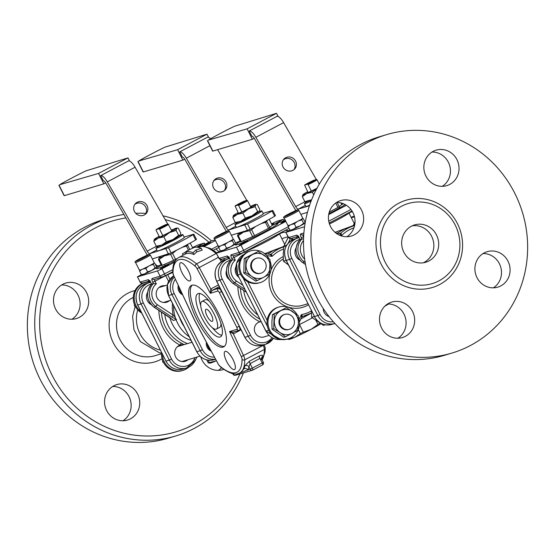 <?xml version="1.0" encoding="UTF-8"?>
<svg xmlns="http://www.w3.org/2000/svg" width="555" height="555" viewBox="0 0 555 555"><rect width="100%" height="100%" fill="white"/><g stroke="black" fill="none" stroke-linecap="round" stroke-linejoin="round"><path stroke-width="0.83" d="M137.73 309.822A31.184 29.498 73.3 0 0 160.333 350.101M286.845 244.935L283.827 246.593L283.251 253.968L283.383 261.127L288.933 265.262M286.311 245.851L283.827 246.593M285.887 259.816L285.874 260.378L283.383 261.127M285.874 260.378L286.311 260.677M311.501 310.127L311.626 317.287L323.44 325.348L325.272 324.8M314.137 316.003L314.116 316.544L311.626 317.287M314.116 316.544L314.56 316.843M352.057 217.539A8.478 8.02 73.3 0 0 351.218 217.477A8.478 8.02 -106.7 0 1 353.382 216.429A8.478 8.02 -106.7 0 1 354.333 216.214M178.987 346.16A8.478 8.02 73.3 0 0 178.148 346.098M182.803 361.61A8.478 8.02 73.3 0 0 183.469 361.097M177.753 346.389A8.186 7.742 -106.7 0 1 178.224 346.389M182.706 361.326A8.186 7.742 -106.7 0 1 182.311 361.589M161.581 352.591A16.567 15.672 73.3 0 0 181.998 370.691L182.97 370.4A16.567 15.672 -106.7 0 1 162.462 354.34M188.721 367.146A16.567 15.672 -106.7 0 1 182.97 370.4M140.977 311.626A16.567 15.672 -106.7 0 1 142.531 283.598A16.567 15.672 -106.7 0 1 145.202 282.509L144.231 282.8A16.567 15.672 73.3 0 0 141.567 283.889A16.567 15.672 73.3 0 0 133.249 298.236A16.567 15.672 73.3 0 0 141.685 313.034M145.202 282.509A16.567 15.672 -106.7 0 1 149.378 281.885M298.354 317.307A16.567 15.672 -106.7 0 1 291.125 337.648A16.567 15.672 -106.7 0 1 288.461 338.744A16.567 15.672 -106.7 0 1 268.689 327.381A16.567 15.672 -106.7 0 1 278.936 307.012A16.567 15.672 -106.7 0 1 297.237 314.886M288.461 338.744L287.49 339.029A16.567 15.672 73.3 0 1 267.142 320.332A16.567 15.672 -106.7 0 1 277.972 307.297L278.936 307.012M270.105 261.141A16.567 15.672 -106.7 0 1 262.883 281.489A16.567 15.672 -106.7 0 1 260.212 282.578A16.567 15.672 -106.7 0 1 240.44 271.222A16.567 15.672 -106.7 0 1 250.694 250.846A16.567 15.672 -106.7 0 1 268.988 258.727M250.694 250.846L249.722 251.137A16.567 15.672 73.3 0 0 238.775 265.359A16.567 15.672 73.3 0 0 247.697 281.662A16.567 15.672 -106.7 0 0 259.247 282.87L260.212 282.578M292.554 239.809A16.567 15.672 -106.7 0 1 292.492 238.046M291.528 238.331A16.567 15.672 73.3 0 0 291.611 240.315M282.002 238.955A7.798 7.375 -106.7 0 1 284.056 237.949L288.052 236.749M290.522 328.831A7.798 7.375 -106.7 0 1 289.266 329.344A7.798 7.375 -106.7 0 1 279.963 323.995A7.798 7.375 -106.7 0 1 284.784 314.407A7.798 7.375 -106.7 0 1 293.852 319.076A7.798 7.375 -106.7 0 1 290.522 328.831M289.266 329.344L288.6 329.545A7.798 7.375 -106.7 0 1 279.297 324.196A7.798 7.375 -106.7 0 1 284.118 314.609L284.784 314.407M269.029 335.414L263.993 336.927A7.798 7.375 -106.7 0 1 254.689 331.585A7.798 7.375 -106.7 0 1 259.511 321.997L261.044 321.532M262.279 272.665A7.798 7.375 -106.7 0 1 261.023 273.178A7.798 7.375 -106.7 0 1 251.72 267.836A7.798 7.375 -106.7 0 1 256.542 258.248A7.798 7.375 -106.7 0 1 265.609 262.917A7.798 7.375 -106.7 0 1 262.279 272.665M261.023 273.178L260.35 273.379A7.798 7.375 -106.7 0 1 251.047 268.037A7.798 7.375 -106.7 0 1 255.869 258.45L256.542 258.248M229.069 279.373A7.798 7.375 -106.7 0 1 226.461 270.673M195.88 250.062L201.285 248.328L202.2 250.152L196.789 251.859L193.903 254.537A65.289 20.785 -117.8 0 0 186.917 253.496L186.043 251.755A67.231 21.409 62.2 0 1 192.987 252.712L195.88 250.062L196.789 251.859M194.458 319.909L173.757 275.689A3.899 1.242 62.2 0 1 172.987 272.97A1.949 1.582 -179.9 0 1 172.667 272.103L173.757 275.689M218.483 284.909L210.789 288.968L210.324 293.311L212.19 290.376L219.329 286.602M218.288 312.923A34.688 11.044 62.2 0 1 223.727 346.826A34.688 11.044 62.2 0 1 197.76 321.31A34.688 11.044 62.2 0 1 191.322 285.478A34.688 11.044 62.2 0 1 218.288 312.923M232.989 359.515A10.233 3.261 62.2 0 1 234.592 369.519A10.233 3.261 62.2 0 1 226.933 361.992A10.233 3.261 62.2 0 1 225.039 351.426A10.233 3.261 62.2 0 1 232.989 359.515M188.409 270.882A10.233 3.261 62.2 0 1 190.011 280.879A10.233 3.261 62.2 0 1 182.352 273.358A10.233 3.261 62.2 0 1 180.458 262.786A10.233 3.261 62.2 0 1 188.409 270.882M233.169 332.084L229.555 331.543L233.364 333.853L241.057 329.795M221.84 335.345A24.358 7.756 62.2 0 1 212.392 327.741M200.695 305.604A24.358 7.756 62.2 0 1 199.745 293.505M216.714 313.02A24.358 7.756 -117.8 0 0 197.781 293.748A24.358 7.756 -117.8 0 0 202.298 318.91A24.358 7.756 -117.8 0 0 220.536 336.829A24.358 7.756 -117.8 0 0 216.714 313.02M216.443 329.073A15.589 4.967 62.2 0 1 204.323 316.738A15.589 4.967 62.2 0 1 201.874 301.504A15.589 4.967 62.2 0 1 213.55 312.971A15.589 4.967 62.2 0 1 216.443 329.073L219.711 327.353A15.589 4.967 -117.8 0 0 220.89 323.253M209.193 301.115A15.589 4.967 -117.8 0 0 205.142 299.776L201.874 301.504M211.275 314.657A6.82 2.171 -117.8 0 0 205.974 309.26A6.82 2.171 -117.8 0 0 207.237 316.301A6.82 2.171 -117.8 0 0 212.343 321.324A6.82 2.171 -117.8 0 0 211.275 314.657M234.376 373.987L233.211 374.257M261.585 358.912A2.921 2.602 -166.7 0 1 262.883 356.296C263.001 354.999 261.787 354.902 259.234 356.005L249.431 361.18A2.921 0.93 62.2 0 0 250.111 363.622L252.407 368.201A1.949 0.617 62.2 0 1 252.712 370.109A1.949 0.617 62.2 0 1 252.678 370.123A1.949 1.845 -106.7 0 1 250.173 369.248L247.835 369.949A68.209 21.714 -117.8 0 0 248.931 366.772L250.111 363.622L259.906 358.447L261.995 359.869L261.787 359.231L263.348 362.332L250.173 369.248L248.931 366.772A2.921 2.602 13.3 0 0 244.915 365.787A65.289 20.785 62.2 0 1 243.867 368.825L241.196 372.204L239.649 373.015A65.289 20.785 -117.8 0 0 244.762 359.806A5.848 1.859 -117.8 0 0 243.61 355.734L233.364 333.853A1.949 0.617 62.2 0 1 233.072 332.154M232.975 373.786L233.246 374.327A1.949 1.845 73.3 0 0 235.438 375.333L252.365 370.247A1.949 1.949 0 0 0 252.712 370.109L262.515 364.926A1.949 0.617 -117.8 0 0 262.21 363.025L259.906 358.447A2.921 0.93 62.2 0 1 259.234 356.005M238.601 373.48L247.835 369.949A2.921 2.699 -154.3 0 0 243.867 368.825M263.236 362.346L263.348 362.332A1.949 1.949 0 0 1 262.515 364.926A1.949 0.617 -117.8 0 1 262.48 364.947L252.747 370.088M249.431 361.18L244.915 365.787M192.987 252.712L193.903 254.537M183.15 255.196L182.442 253.781L184.933 252.47A67.231 21.409 62.2 0 1 186.744 251.089A67.231 21.409 62.2 0 1 187.992 250.582L186.043 251.755M184.933 252.47L185.641 253.878M201.285 248.328A67.231 21.409 -117.8 0 0 194.347 247.37L191.315 248.827A67.231 21.409 -117.8 0 0 190.067 249.341L186.744 251.089M224.484 346.285A34.688 11.044 62.2 0 1 199.391 320.45A34.688 11.044 62.2 0 1 192.197 285.159M211.115 351.079A7.798 7.375 -106.7 0 1 206.398 342.303M182.581 294.788A7.798 7.375 -106.7 0 1 178.266 285.568M178.946 287.018A7.798 7.375 73.3 0 0 182.033 293.616M207.202 343.802A7.798 7.375 73.3 0 0 210.511 349.955M258.207 251.484L270.021 259.546L269.57 274.08L263.791 277.216A12.668 11.988 73.3 0 0 270.146 266.705A12.668 11.988 73.3 0 0 264.464 255.411A12.668 11.988 73.3 0 0 252.428 254.62A12.668 11.988 73.3 0 0 246.073 265.124A12.668 11.988 73.3 0 0 251.755 276.418L245.497 272.498L245.948 257.964L258.207 251.484L244.235 258.477L243.784 273.011L255.598 281.073L257.312 280.552L251.755 276.418A12.668 11.988 73.3 0 0 263.791 277.216L257.312 280.552M243.784 273.011L245.497 272.498M244.235 258.477L245.948 257.964M286.456 307.65L298.271 315.705L298.396 322.871L297.82 330.239L292.041 333.375A12.668 11.988 73.3 0 0 298.396 322.871A12.668 11.988 73.3 0 0 292.714 311.57A12.668 11.988 73.3 0 0 280.677 310.779A12.668 11.988 73.3 0 0 274.323 321.283A12.668 11.988 73.3 0 0 280.004 332.584L273.747 328.657L274.198 314.123L286.456 307.65L272.477 314.636L271.901 322.011L272.033 329.171L283.841 337.232L285.561 336.719L280.004 332.584A12.668 11.988 73.3 0 0 292.041 333.375L285.561 336.719M272.033 329.171L273.747 328.657M272.477 314.636L274.198 314.123M134.338 304.237L134.421 305.833L135.455 306.651M134.421 305.833L134.948 305.673M162.587 360.396L162.67 361.992L163.704 362.817M162.67 361.992L163.198 361.839M296.488 236.846L296.432 238.442M423.298 262.793A19.487 18.44 73.3 0 0 424.075 262.411A19.487 18.44 73.3 0 0 432.858 239.295A19.487 18.44 73.3 0 0 412.205 225.816M428.911 260.954A19.487 18.44 -106.7 0 1 425.775 262.244A19.487 18.44 -106.7 0 1 402.514 248.876A19.487 18.44 -106.7 0 1 414.571 224.914A19.487 18.44 -106.7 0 1 437.243 236.583A19.487 18.44 -106.7 0 1 428.911 260.954M346.882 236.721A18.516 17.517 73.3 0 0 354.222 215.833A18.516 17.517 73.3 0 0 336.594 202.436M442.293 186.327A18.516 17.517 73.3 0 0 449.633 165.439A18.516 17.517 73.3 0 0 432.005 152.042M493.346 287.837A18.516 17.517 73.3 0 0 500.686 266.948A18.516 17.517 73.3 0 0 483.058 253.552M397.935 338.231A18.516 17.517 73.3 0 0 404.019 314.179A18.516 17.517 73.3 0 0 387.647 303.946M438.922 280.858A41.805 39.551 73.3 0 0 456.633 261.294A41.805 39.551 73.3 0 0 440.85 208.715A41.805 39.551 73.3 0 0 380.446 241.141A41.805 39.551 73.3 0 0 438.922 280.858M368.131 142.177A114.004 107.864 -106.7 0 1 386.495 134.657A114.004 107.864 -106.7 0 1 522.574 212.843A114.004 107.864 -106.7 0 1 452.034 353.042A114.004 107.864 -106.7 0 1 319.402 284.764A114.004 107.864 -106.7 0 1 368.131 142.177M354.333 234.807A18.516 17.517 -106.7 0 1 351.357 236.028A18.516 17.517 -106.7 0 1 329.254 223.325A18.516 17.517 -106.7 0 1 340.708 200.563A18.516 17.517 -106.7 0 1 362.248 211.649A18.516 17.517 -106.7 0 1 354.333 234.807M425.921 176.095A18.516 17.517 -106.7 0 1 436.119 150.162A18.516 17.517 -106.7 0 1 458.215 162.865A18.516 17.517 -106.7 0 1 446.761 185.627A18.516 17.517 -106.7 0 1 425.921 176.095M484.189 252.893A18.516 17.517 -106.7 0 1 487.172 251.672A18.516 17.517 -106.7 0 1 509.275 264.374A18.516 17.517 -106.7 0 1 497.814 287.136A18.516 17.517 -106.7 0 1 476.28 276.05A18.516 17.517 -106.7 0 1 484.189 252.893M412.601 311.605A18.516 17.517 -106.7 0 1 402.41 337.537A18.516 17.517 -106.7 0 1 380.307 324.835A18.516 17.517 -106.7 0 1 391.761 302.073A18.516 17.517 -106.7 0 1 412.601 311.605M452.034 353.042L444.659 355.256A114.004 107.864 -106.7 0 1 312.028 286.977A114.004 107.864 -106.7 0 1 360.75 144.39A114.004 107.864 -106.7 0 1 379.114 136.87L386.495 134.657M354.707 225.039L353.424 225.309M340.25 233.482L339.5 233.523L341.609 235.535L340.957 233.086A1.949 1.845 -106.7 0 1 339.674 233.544M284.937 245.983L283.903 246.17M270.791 254.322L269.973 254.391L272.089 256.396L271.437 253.947A1.949 1.845 -106.7 0 1 270.16 254.412M302.642 316.426L301.372 314.623L301.636 317.335L302.725 316.399A1.949 1.845 -106.7 0 1 302.829 316.371A36.054 34.112 73.3 0 0 304.757 315.857A36.054 34.112 73.3 0 0 310.571 313.478A36.054 34.112 73.3 0 0 311.473 312.985L302.322 316.586M329.108 316.655A8.478 8.02 -106.7 0 1 323.218 308.469M299.749 260.038A8.478 8.02 -106.7 0 1 296.106 247.898M311.39 200.369A8.186 0.486 153.3 0 1 311.077 200.473A8.186 0.486 153.3 0 1 310.627 200.528A8.186 0.486 153.3 0 1 311.057 200.112M309.635 205.183A15.103 0.895 153.3 0 1 306.679 206.314A15.103 0.895 153.3 0 1 305.847 206.411L304.445 203.636A15.103 0.895 -26.7 0 0 305.278 203.532A15.103 0.895 -26.7 0 0 311.091 201.139M306.95 201.763A15.103 0.895 -26.7 0 0 304.445 203.636M309.44 205.766L298.306 209.11L305.333 205.399M302.267 218.608L303.252 218.594L302.267 218.608L301.899 219.863L298.562 220.869M297.112 221.632L294.358 223.845L290.945 224.581M290.279 224.921L288.163 226.565L288.531 225.309M304.626 223.297A7.798 0.465 153.3 0 1 300.179 225.927L303.634 223.311L304.709 223.207A7.798 0.465 153.3 0 1 304.626 223.297L304.993 222.042L303.252 218.594M290.889 229.999L293.311 229.277L296.092 227.293L300.179 225.927A7.798 0.465 153.3 0 1 293.311 229.277A7.798 0.465 153.3 0 1 290.855 230.179L290.431 230.152M288.163 226.565L289.897 230.013L285.832 232.337L288.454 237.554L290.862 238.532A1.949 1.845 73.3 0 1 288.669 237.526L288.454 237.554M294.358 223.845L296.092 227.293M301.899 219.863L303.634 223.311M305.34 221.868L304.986 222.035M303.897 232.961L300.761 233.898A3.899 1.242 -117.8 0 0 301.303 237.741L301.92 238.969L300.102 239.51L299.485 238.282A3.899 1.242 -117.8 0 0 296.53 235.167L288.669 237.526L285.832 232.337M286.047 232.316L304.57 226.752M328.685 214.619L346.375 205.274M345.217 204.587A23.872 1.415 153.3 0 1 333.652 211.136A23.872 1.415 153.3 0 1 328.879 213.613M341.464 204.628A23.872 1.415 153.3 0 1 343.531 203.775M341.256 203.435L341.838 203.172M342.442 203.359L341.485 203.893M298.541 236.923L297.626 237.207L297.307 236.597M302.794 218.233A8.283 0.493 153.3 0 1 295.621 222.395A8.283 0.493 153.3 0 1 287.996 225.677L284.063 217.858A8.283 0.493 -26.7 0 0 291.687 214.577A8.283 0.493 -26.7 0 0 298.861 210.414L302.794 218.233M297.626 237.207L299.006 237.623M288.461 214.785L287.06 215.201L289.634 213.689L294.989 211.33L288.461 214.785M289.634 213.689L289.842 214.105M295.926 210.491A9.747 3.101 62.2 0 1 294.337 208.035L254.509 138.743A3.899 1.242 -117.8 0 0 251.873 136.232L249.25 131.015A9.747 3.101 62.2 0 1 255.841 137.307L283.612 122.634A9.747 3.101 -117.8 0 0 277.021 116.349L249.25 131.015M307.456 212.364L300.928 214.32A9.747 3.101 62.2 0 1 300.838 214.341M353.209 225.594L335.04 232.33M300.033 239.594L300.102 239.51A15.006 14.194 -106.7 0 0 302.544 262.494L305.541 264.534M305 261.426L304.355 261.946A15.006 14.194 73.3 0 1 301.92 238.969L303.557 239.025M302.371 262.369L302.42 262.487C294.802 255.432 294.011 247.787 300.04 239.545M305.174 262.487L304.355 261.946L302.544 262.494L305.521 264.451M337.315 233.162L344.301 229.014L353.556 225.927A36.054 34.112 73.3 0 0 340.957 233.086L339.542 233.509M308.767 192.821L307.845 192.099L304.605 185.072A7.208 0.43 153.3 0 1 313.596 180.326L316.586 179.425A7.208 0.43 153.3 0 1 307.602 184.17L308.122 184.614A7.798 0.465 -26.7 0 0 317.106 179.869L316.586 179.425M304.605 185.072L307.602 184.17M329.302 212.038L337.96 207.459A18.516 1.096 -26.7 0 0 339.244 206.703L341.734 204.379L341.006 202.943M337.96 207.459L335.733 203.026M339.244 206.703L337.1 202.436M307.879 192.092A7.714 0.458 -26.7 0 0 307.227 192.682A7.714 0.458 -26.7 0 0 311.32 191.059L311.355 191.045A7.798 0.465 -26.7 0 0 316.995 188.221M308.122 184.614L311.355 191.045M285.686 157.738A7.305 6.882 -137.3 0 1 294.774 159.833A7.305 6.882 -137.3 0 1 294.677 168.991A7.305 6.882 -137.3 0 1 284.639 169.095A7.305 6.882 -137.3 0 1 283.938 159.077A7.305 6.882 -137.3 0 1 285.686 157.738M293.956 169.663A7.305 6.882 42.7 0 0 293.102 160.881A7.305 6.882 42.7 0 0 284.354 159.174A7.305 6.882 42.7 0 0 283.327 159.847M283.612 122.634L316.308 179.508M254.232 138.285L252.365 139.27L247.121 128.843L208.146 140.186A29.616 1.755 -26.7 0 1 216.041 135.725L224.033 131.507A29.616 1.755 -26.7 0 1 234.481 126.276L276.529 113.31L278.117 116.474M247.121 128.843L276.529 113.31M207.424 140.713L212.669 151.147L252.365 139.27M304.973 201.68L295.669 206.592L255.841 137.307M295.669 206.592A3.899 1.242 -117.8 0 0 298.306 209.11M319.271 184.177L317.106 179.869M311.584 199.869A12.668 0.749 153.3 0 1 310.356 200.417A12.668 0.749 153.3 0 1 306.367 201.881L304.82 201.618L311.626 199.779M316.683 188.797L312.403 192.266L313.707 194.867M312.403 192.266L306.859 193.466L302.343 196.685L304.82 201.618M302.343 196.685L302.933 194.645A12.668 0.749 -26.7 0 0 302.801 194.791A12.668 0.749 -26.7 0 0 306.859 193.466A12.668 0.749 -26.7 0 0 316.738 188.693M307.657 191.732A12.668 0.749 -26.7 0 0 302.933 194.645M388.68 303.96A18.516 1.096 153.3 0 1 384.823 306.193M255.14 214.133A8.186 0.486 153.3 0 1 255.73 214.036A8.186 0.486 153.3 0 1 249.812 217.546A8.186 0.486 153.3 0 1 241.557 221.334A8.186 0.486 153.3 0 1 241.106 221.389A8.186 0.486 153.3 0 1 241.536 220.973M261.911 210.928L263.306 213.71A15.103 0.895 153.3 0 1 252.393 220.189A15.103 0.895 153.3 0 1 237.158 227.182A15.103 0.895 153.3 0 1 236.326 227.279L234.925 224.498A15.103 0.895 -26.7 0 0 235.757 224.4A15.103 0.895 -26.7 0 0 250.999 217.407A15.103 0.895 -26.7 0 0 261.911 210.928A15.103 0.895 -26.7 0 0 258.914 211.823M237.429 222.631A15.103 0.895 -26.7 0 0 234.925 224.498M247.537 223.97A29.235 1.734 -26.7 0 0 272.04 211.032L274.663 216.242A29.235 1.734 153.3 0 1 250.159 229.187L247.537 223.97L228.785 229.971L235.813 226.26M263.119 213.335L272.623 210.484L272.04 211.032M232.746 239.469L233.731 239.455L232.746 239.469L232.378 240.724L229.042 241.73M227.592 242.5L224.83 244.713L221.424 245.449M220.751 245.782L218.642 247.426L219.01 246.177M235.105 244.165A7.798 0.465 153.3 0 1 230.651 246.788L234.113 244.172L235.181 244.075A7.798 0.465 153.3 0 1 235.181 244.075A7.798 0.465 153.3 0 1 235.105 244.165L235.466 242.91L233.731 239.455M221.369 250.867L220.377 250.881L223.783 250.138L226.572 248.161L230.651 246.788A7.798 0.465 153.3 0 1 223.783 250.138A7.798 0.465 153.3 0 1 221.327 251.04L220.904 251.02M218.642 247.426L220.377 250.881M224.83 244.713L226.572 248.161M232.378 240.724L234.113 244.172M285.159 220.03L281.794 221.667L275.641 223.492L283.314 219.35L276.966 221.258L271.513 223.859M235.466 242.903L240.176 241.099M220.377 250.874L216.311 253.205L218.934 258.422L221.341 259.4A1.949 1.845 73.3 0 1 219.149 258.394L218.934 258.422M216.526 253.177L236.479 247.19L239.101 252.407L231.241 254.766A3.899 1.242 -117.8 0 0 231.782 258.602L232.399 259.83L230.582 260.378L229.964 259.15A3.899 1.242 -117.8 0 0 227.009 256.035L219.149 258.394L216.311 253.205M288.246 226.724L243.576 250.319L240.953 245.102L236.479 247.19M240.953 245.102L285.839 221.389M271.943 225.49A23.872 1.415 153.3 0 1 278.048 223.499A23.872 1.415 153.3 0 1 264.125 232.004A23.872 1.415 153.3 0 1 235.396 244.949A23.872 1.415 153.3 0 1 240.336 241.418M247.71 240.738L239.274 245.088L247.71 240.738M285.659 221.029L280.858 223.124L285.402 220.515M271.735 224.303L274.17 223.36L271.964 224.754M229.021 257.784L228.105 258.075L227.786 257.464M233.273 239.101A8.283 0.493 153.3 0 1 226.093 243.263A8.283 0.493 153.3 0 1 218.476 246.545L214.542 238.726A8.283 0.493 -26.7 0 0 222.166 235.438A8.283 0.493 -26.7 0 0 229.34 231.282L233.273 239.101M228.105 258.075L229.486 258.484M218.934 235.646L217.539 236.069L220.106 234.55L225.469 232.198L218.934 235.646M220.106 234.55L220.321 234.973M226.405 231.352A9.747 3.101 62.2 0 1 224.817 228.896L184.988 159.611A3.899 1.242 -117.8 0 0 182.352 157.093L179.73 151.883A9.747 3.101 62.2 0 1 186.32 158.168L209.929 145.694M244.852 225.15L247.475 230.367L231.407 235.188A9.747 3.101 62.2 0 1 231.317 235.209M283.688 246.462L265.033 253.593M238.775 277.257A8.478 8.02 -106.7 0 1 235.965 266.518M257.735 314.949A36.054 34.112 -106.7 0 1 243.7 290.452M283.314 219.35L283.973 220.654M230.512 260.455L230.582 260.378A15.006 14.194 -106.7 0 0 233.024 283.362L232.85 283.237M247.266 252.123L246.684 250.964A1.949 1.568 67.9 0 0 246.593 250.791M242.764 285.187L236.423 281.017L234.834 282.814A15.006 14.194 73.3 0 1 232.399 259.83L235.306 260.128L234.016 257.562L244.706 251.915L245.386 253.26M244.894 289.426L234.834 282.814L233.024 283.362L246.198 292.02M267.794 254.024L273.025 250.742L278.534 248.446M312.319 317.842A21.437 1.27 153.3 0 1 299.402 324.571M300.914 318.938L311.064 313.214M245.47 219.135L245.692 219.579M254.689 214.854L254.502 214.487M239.247 213.689L238.324 212.967L235.084 205.933A7.208 0.43 153.3 0 1 244.068 201.188L247.065 200.293A7.208 0.43 153.3 0 1 238.081 205.038L238.601 205.482A7.798 0.465 -26.7 0 0 247.585 200.737L247.065 200.293M235.084 205.933L238.081 205.038M239.628 232.718A16.567 0.985 -26.7 0 0 238.282 233.697A16.567 0.985 -26.7 0 0 238.109 233.891A16.567 0.985 -26.7 0 0 243.423 232.156A16.567 0.985 -26.7 0 0 247.121 230.471M252.601 236.61A18.516 1.096 -26.7 0 0 254.578 235.646L251.588 229.701A18.516 1.096 153.3 0 1 249.611 230.665L252.601 236.61L241.231 241.605A18.516 1.096 -26.7 0 1 240.537 241.814L237.54 235.868L238.282 233.697M254.578 235.646L268.44 228.327A18.516 1.096 -26.7 0 0 269.723 227.571L272.214 225.24L269.237 219.329M249.611 230.665L243.423 232.156L238.241 235.66A18.516 1.096 153.3 0 1 237.54 235.868M241.231 241.605L238.241 235.66M268.44 228.327L265.45 222.375L261.245 223.596M255.564 226.509L251.588 229.701M266.893 220.606L266.733 221.618A18.516 1.096 153.3 0 1 265.45 222.375M269.723 227.571L266.733 221.618M242.382 221.043L242.202 220.675M238.359 212.953A7.714 0.458 -26.7 0 0 237.706 213.55A7.714 0.458 -26.7 0 0 241.8 211.92L241.834 211.913A7.798 0.465 -26.7 0 0 250.818 207.168L247.585 200.737M238.601 205.482L241.834 211.913M274.663 216.242L275.46 215.673L272.838 210.456M247.475 230.367L250.159 229.187M210.574 138.771A9.747 3.101 -117.8 0 0 207.501 137.21L179.73 151.883M216.166 178.599A7.305 6.882 -137.3 0 1 225.254 180.701A7.305 6.882 -137.3 0 1 225.157 189.859A7.305 6.882 -137.3 0 1 215.118 189.956A7.305 6.882 -137.3 0 1 214.417 179.945A7.305 6.882 -137.3 0 1 216.166 178.599M224.435 190.525A7.305 6.882 42.7 0 0 223.582 181.742A7.305 6.882 42.7 0 0 214.834 180.042A7.305 6.882 42.7 0 0 213.807 180.715M217.643 149.69L246.781 200.376M184.711 159.153L182.845 160.131L177.6 149.704L138.625 161.054A29.616 1.755 -26.7 0 1 146.52 156.593L154.512 152.368A29.616 1.755 -26.7 0 1 164.96 147.144L207.008 134.171L208.597 137.335M177.6 149.704L207.008 134.171M137.904 161.581L143.148 172.008L182.845 160.131M235.452 222.541L226.149 227.46L186.32 158.168M226.149 227.46A3.899 1.242 -117.8 0 0 228.785 229.971M256.479 204.372L255.73 204.622A12.668 0.749 -26.7 0 0 255.793 204.337L257.34 204.601L259.823 209.533L259.358 211.427A12.668 0.749 153.3 0 1 259.358 211.427A12.668 0.749 153.3 0 1 259.227 211.573A12.668 0.749 153.3 0 1 251.998 215.839A12.668 0.749 153.3 0 1 240.835 221.285A12.668 0.749 153.3 0 1 236.846 222.749L235.299 222.486L240.835 221.285L245.359 218.066L251.998 215.839L257.617 211.594L259.227 211.573M255.14 206.654L248.501 208.888A12.668 0.749 -26.7 0 0 255.73 204.622L255.14 206.654L257.617 211.594M242.875 213.134L237.339 214.334A12.668 0.749 -26.7 0 0 248.501 208.888L242.875 213.134L245.359 218.066M232.816 217.553L233.412 215.513A12.668 0.749 -26.7 0 0 233.28 215.659A12.668 0.749 -26.7 0 0 237.339 214.334L232.816 217.553L235.299 222.486M255.793 204.337A12.668 0.749 -26.7 0 0 251.803 205.801A12.668 0.749 -26.7 0 0 250.437 206.411M238.137 212.593A12.668 0.749 -26.7 0 0 233.412 215.513M250.818 207.154A7.714 0.458 -26.7 0 0 251.464 206.626A7.714 0.458 -26.7 0 0 250.631 206.786M320.804 323.766A18.516 1.096 153.3 0 1 311.154 329.302A18.516 1.096 153.3 0 1 294.844 337.267A18.516 1.096 153.3 0 1 289.009 339.403L287.233 339.105M287.282 339.209A20.466 1.214 -26.7 0 0 288.343 338.897L288.295 338.793M288.343 338.897L294.844 337.267L300.331 333.631A20.466 1.214 -26.7 0 0 303.342 332.161L311.154 329.302L317.953 324.439A20.466 1.214 -26.7 0 0 319.902 323.287L320.131 323.35M317.953 324.439L316.031 320.624M303.342 332.161L299.506 324.522M300.331 333.631L298.285 329.559M239.954 373.973A110.112 104.173 -106.7 0 1 73.038 404.338A110.112 104.173 -106.7 0 1 94.933 228.174A110.112 104.173 -106.7 0 1 125.86 217.914M165.224 219.662A110.112 104.173 -106.7 0 1 208.971 242.251M216.082 248.883A110.112 104.173 -106.7 0 1 218.774 251.72M113.837 385.808A18.516 17.517 -106.7 0 1 116.821 384.587A18.516 17.517 -106.7 0 1 138.917 397.283A18.516 17.517 -106.7 0 1 127.463 420.052A18.516 17.517 -106.7 0 1 105.929 408.966A18.516 17.517 -106.7 0 1 113.837 385.808M223.7 369.387A18.516 17.517 -106.7 0 1 222.874 369.658A18.516 17.517 -106.7 0 1 202.034 360.119A18.516 17.517 -106.7 0 1 200.73 356.803M157.793 266.15A18.516 17.517 -106.7 0 1 155.247 264.229M86.608 292.61A18.516 17.517 -106.7 0 1 76.41 318.542A18.516 17.517 -106.7 0 1 54.314 305.847A18.516 17.517 -106.7 0 1 65.767 283.078A18.516 17.517 -106.7 0 1 86.608 292.61M123.869 214.459A114.004 107.864 73.3 0 0 110.341 217.532L102.966 219.745A114.004 107.864 73.3 0 0 32.426 359.945A114.004 107.864 73.3 0 0 168.505 438.138L175.886 435.925A114.004 107.864 73.3 0 0 194.25 428.398A114.004 107.864 73.3 0 0 243.409 372.939M122.995 420.752A18.516 17.517 73.3 0 0 130.335 399.857A18.516 17.517 73.3 0 0 112.707 386.467M218.406 370.351A18.516 17.517 73.3 0 0 221.549 367.785M71.942 319.243A18.516 17.517 73.3 0 0 78.026 295.191A18.516 17.517 73.3 0 0 61.654 284.958M110.341 217.532A114.004 107.864 73.3 0 0 91.977 225.059A114.004 107.864 73.3 0 0 43.255 367.646A114.004 107.864 73.3 0 0 175.886 435.925M219.01 248.161A114.004 107.864 73.3 0 0 218.49 247.613M211.517 240.905A114.004 107.864 73.3 0 0 163.024 215.839M145.903 213.398A114.004 107.864 73.3 0 0 135.725 213.3M187.999 359.737A8.478 8.02 -106.7 0 1 185.176 361.298A8.478 8.02 -106.7 0 1 175.096 355.588A8.478 8.02 -106.7 0 1 180.097 345.12A1.949 0.472 116.9 0 1 181.464 343.198A36.054 34.112 -106.7 0 1 161.401 312M158.883 310.349A38.004 35.957 73.3 0 0 180.097 345.12A8.478 8.02 -106.7 0 1 180.306 345.057A8.478 8.02 -106.7 0 1 183.518 344.801M184.087 344.634L181.464 343.198M151.217 304.612A8.478 8.02 -106.7 0 1 147.568 292.478M179.466 317.321A36.054 34.112 73.3 0 0 184.114 326.569M173.59 305.638A36.054 34.112 73.3 0 0 189.297 336.864M209.332 362.609L215.826 360.979A18.516 1.096 153.3 0 1 209.998 363.116L208.271 362.928A20.466 1.214 -26.7 0 0 209.332 362.609L208.097 360.153M215.826 360.979L216.325 360.75A18.516 1.096 153.3 0 1 215.826 360.979M208.271 362.928L206.744 359.89M159.125 236.312A12.668 0.749 -26.7 0 0 154.401 239.226A12.668 0.749 -26.7 0 0 154.269 239.371A12.668 0.749 -26.7 0 0 158.328 238.046A12.668 0.749 -26.7 0 0 169.49 232.6A12.668 0.749 -26.7 0 0 176.719 228.334A12.668 0.749 -26.7 0 0 176.781 228.05A12.668 0.749 -26.7 0 0 172.792 229.513A12.668 0.749 -26.7 0 0 171.426 230.124M171.807 230.88L168.054 224.005A7.208 0.43 153.3 0 1 159.07 228.75L156.073 229.652L156.08 230.249L159.347 236.666A7.714 0.458 -26.7 0 0 158.688 237.262A7.714 0.458 -26.7 0 0 162.788 235.632L162.823 235.625A7.798 0.465 -26.7 0 0 171.807 230.88A7.714 0.458 -26.7 0 0 172.452 230.346A7.714 0.458 -26.7 0 0 171.62 230.498M159.347 236.666L160.235 237.401M180.361 235.119A12.668 0.749 153.3 0 1 180.347 235.14A12.668 0.749 153.3 0 1 180.215 235.285A12.668 0.749 153.3 0 1 172.987 239.552L178.606 235.306L180.215 235.285L180.805 233.246L178.328 228.313L177.468 228.084L176.719 228.334L176.129 230.374L169.49 232.6L163.864 236.846L158.328 238.046L153.804 241.265L154.401 239.226M161.824 244.998L166.347 241.779L172.987 239.552A12.668 0.749 153.3 0 1 161.824 244.998A12.668 0.749 153.3 0 1 157.835 246.462L156.288 246.198L161.824 244.998M153.804 241.265L156.288 246.198M163.864 236.846L166.347 241.779M176.129 230.374L178.606 235.306M163.371 244.755L163.191 244.387M168.054 224.005L165.057 224.907A7.208 0.43 153.3 0 0 156.073 229.652M175.671 238.567L175.491 238.199M159.07 228.75L159.59 229.194A7.798 0.465 -26.7 0 0 168.574 224.449M159.59 229.194L162.823 235.625M195.644 239.954L196.449 239.385L193.827 234.168L193.022 234.744L195.644 239.954A29.235 1.734 153.3 0 1 171.141 252.9L168.519 247.69L149.774 253.684L156.801 249.972M152.306 258.921A9.747 3.101 62.2 0 0 152.396 258.901L171.141 252.9M156.441 246.26L147.137 251.172L107.302 181.88L135.073 167.215A9.747 3.101 -117.8 0 0 128.489 160.929L100.719 175.595L103.341 180.805A3.899 1.242 -117.8 0 1 105.977 183.323L145.805 252.615A9.747 3.101 62.2 0 0 147.387 255.071M145.424 214.244A7.305 6.882 42.7 0 0 144.571 205.454A7.305 6.882 42.7 0 0 135.822 203.754A7.305 6.882 42.7 0 0 134.796 204.427M147.137 251.172A3.899 1.242 -117.8 0 0 149.774 253.684M100.719 175.595A9.747 3.101 62.2 0 1 107.302 181.88M135.073 167.215L167.77 224.088M137.154 202.311A7.305 6.882 -137.3 0 1 146.243 204.413A7.305 6.882 -137.3 0 1 146.145 213.571A7.305 6.882 -137.3 0 1 136.1 213.675A7.305 6.882 -137.3 0 1 135.406 203.657A7.305 6.882 -137.3 0 1 137.154 202.311M58.892 185.294L64.137 195.721L103.834 183.844L98.589 173.417L59.614 184.766A29.616 1.755 -26.7 0 1 67.509 180.306L75.501 176.081A29.616 1.755 -26.7 0 1 85.949 170.857L127.99 157.891L129.579 161.047M98.589 173.417L127.99 157.891M105.693 182.866L103.834 183.844M184.107 237.047L193.827 234.168M168.519 247.69A29.235 1.734 -26.7 0 0 193.022 234.744M166.458 242.847L166.68 243.291M160.617 256.431A16.567 0.985 -26.7 0 0 159.271 257.416A16.567 0.985 -26.7 0 0 159.098 257.603A16.567 0.985 -26.7 0 0 164.405 255.869A16.567 0.985 -26.7 0 0 168.109 254.183M187.881 244.318L187.715 245.338A18.516 1.096 153.3 0 1 186.438 246.087L182.234 247.308M176.552 250.222L172.577 253.413A18.516 1.096 153.3 0 1 170.6 254.377L164.405 255.869L159.223 259.372A18.516 1.096 153.3 0 1 158.529 259.58L159.271 257.416M192.779 248.12L190.219 243.041M188.492 250.173L186.438 246.087M189.803 249.479L187.715 245.338M158.529 259.58L161.519 265.526A18.516 1.096 -26.7 0 0 162.22 265.318L173.59 260.323A18.516 1.096 -26.7 0 0 175.567 259.358L172.577 253.413M175.567 259.358L177.371 258.408M162.22 265.318L159.223 259.372M173.59 260.323L170.6 254.377M176.053 319.652L173.396 320.457L172.654 319.812M169.872 317.564A32.155 30.421 73.3 0 0 191.087 340.423M187.417 343.635A36.054 34.112 -106.7 0 1 164.689 314.165M164.891 302.524A36.054 34.112 -106.7 0 1 164.988 302.003M175.311 317.502L173.209 315.115L157.412 304.737L155.823 306.526L154.006 307.075A15.006 14.194 -106.7 0 1 151.57 284.091L150.953 282.863A3.899 1.242 -117.8 0 0 147.998 279.748L140.137 282.106A1.949 1.845 73.3 0 0 142.33 283.112L149.545 280.948M172.751 269.709L160.083 276.119L152.23 278.478A3.899 1.242 -117.8 0 0 152.764 282.315L153.381 283.55A15.006 14.194 73.3 0 0 155.823 306.526L171.655 316.933A1.949 0.416 -56.7 0 0 173.209 315.115A34.105 32.266 73.3 0 1 172.515 303.502M150.953 282.863L151.487 284.146L153.381 283.55L156.295 283.841L155.005 281.274A1.949 0.617 62.2 0 1 154.637 279.415M171.655 316.933L176.545 319.507M173.389 320.45L169.844 317.481A1.949 0.416 123.3 0 1 169.726 317.474A1.949 0.416 123.3 0 1 169.67 317.363M153.839 306.95L169.844 317.481M197.934 246.836L197.767 246.517L196.63 247.204M196.706 247.204L202.783 245.379L211.559 240.884L215.097 239.822M165.647 275.523A1.949 0.617 -117.8 0 0 165.695 275.627L167.672 274.676A1.949 1.568 67.9 0 0 167.575 274.503M156.454 266.622L154.72 263.174L153.728 263.181L153.367 264.437L155.102 267.892L156.17 267.787A7.798 0.465 153.3 0 1 156.17 267.787A7.798 0.465 153.3 0 1 156.094 267.878L156.454 266.622L161.165 264.811M169.49 300.65A8.478 8.02 -106.7 0 1 166.667 302.211A8.478 8.02 -106.7 0 1 156.545 296.398A8.478 8.02 -106.7 0 1 161.789 285.971A8.478 8.02 -106.7 0 1 165.008 285.721M164.897 275.911L172.674 271.811L164.87 275.939A1.949 0.617 62.2 0 0 164.564 274.031L161.942 268.814L157.46 270.902L160.083 276.119A1.949 1.845 73.3 0 0 162.594 276.994L164.835 275.953A1.949 0.617 62.2 0 0 164.87 275.939L154.422 279.484A1.949 1.845 73.3 0 1 152.23 278.478M161.942 268.814L174.471 262.196M204.462 246.358L215.458 240.544M137.515 276.896L140.137 282.106L137.515 276.896L157.46 270.902M197.767 246.517L204.302 243.062L204.962 244.373M204.302 243.062L197.955 244.97L192.502 247.572M137.3 276.917L141.358 274.586L144.772 273.858A7.798 0.465 153.3 0 1 142.316 274.753L141.893 274.732M192.724 248.016L194.985 247.259M202.707 246.198L210.546 242.459L203.525 246.24M168.699 264.451L160.256 268.8L168.699 264.451M175.29 260.725A23.872 1.415 153.3 0 1 156.378 268.662A23.872 1.415 153.3 0 1 161.318 265.13M197.837 247.329A23.872 1.415 153.3 0 1 198.239 247.225M161.984 286.63A8.478 8.02 73.3 0 0 160.326 286.588M165.106 302.51A8.478 8.02 73.3 0 0 166.465 301.559M145.216 256.639L145.063 256.327L146.458 255.91L143.891 257.43L138.528 259.782L145.063 256.327M141.095 258.262L141.31 258.685M154.262 262.813A8.283 0.493 153.3 0 1 147.082 266.976A8.283 0.493 153.3 0 1 139.465 270.257L135.531 262.439A8.283 0.493 -26.7 0 0 143.148 259.157A8.283 0.493 -26.7 0 0 150.329 254.995L154.262 262.813M150.01 281.496L149.087 281.787L150.474 282.197M149.087 281.787L148.775 281.177M156.094 267.878A7.798 0.465 153.3 0 1 151.64 270.5A7.798 0.465 153.3 0 1 144.772 273.858L147.554 271.874L151.64 270.5L155.102 267.892M154.72 263.174L153.728 263.181M148.58 266.213L145.819 268.426L147.554 271.874M153.367 264.437L150.03 265.45M141.74 269.494L139.631 271.145L141.365 274.593L142.357 274.579M145.819 268.426L142.413 269.161M139.631 271.145L139.992 269.89M182.9 234.64L184.295 237.422A15.103 0.895 153.3 0 1 173.382 243.902A15.103 0.895 153.3 0 1 158.14 250.895A15.103 0.895 153.3 0 1 157.308 250.992L155.913 248.21A15.103 0.895 -26.7 0 0 156.746 248.113A15.103 0.895 -26.7 0 0 171.981 241.12A15.103 0.895 -26.7 0 0 182.9 234.64A15.103 0.895 -26.7 0 0 179.903 235.542M158.418 246.344A15.103 0.895 -26.7 0 0 155.913 248.21M176.129 237.845A8.186 0.486 153.3 0 1 176.719 237.748A8.186 0.486 153.3 0 1 170.801 241.258A8.186 0.486 153.3 0 1 162.546 245.053A8.186 0.486 153.3 0 1 162.095 245.102A8.186 0.486 153.3 0 1 162.518 244.693M182.644 323.634A36.054 34.112 -106.7 0 1 181.776 322.018A36.054 34.112 -106.7 0 1 180.992 320.36M197.989 247.357L198.267 247.211A65.289 20.785 62.2 0 1 216.117 253.531A5.848 1.859 62.2 0 1 216.818 254.204M216.408 253.399A1.949 1.45 130.1 0 0 216.117 253.531L196.519 263.882A65.289 20.785 -117.8 0 0 178.668 257.562L186.806 253.267M220.044 259.386L221.285 261.696M219.912 287.761L212.19 290.376A1.949 0.617 -117.8 0 1 210.789 288.968L199.224 267.489A5.848 1.859 -117.8 0 0 196.519 263.882A1.949 1.45 130.1 0 0 195.263 266.282A3.899 1.242 62.2 0 1 197.067 268.682L218.399 257.36M173.68 275.523L194.382 319.992L217.99 363.629L194.493 319.978M172.987 272.97A63.339 20.167 62.2 0 1 195.263 266.282M197.067 268.682L210.324 293.311L217.858 291.049A1.949 0.617 62.2 0 1 219.336 292.603L236.819 327.367A1.949 0.617 62.2 0 1 237.089 329.281L229.555 331.543L241.3 356.622A3.899 1.242 62.2 0 1 242.063 359.342A63.339 20.167 62.2 0 1 219.794 366.029A3.899 1.242 62.2 0 1 217.99 363.629M239.254 326.215L221.577 291.562A3.899 1.242 -117.8 0 0 218.621 288.447A1.949 1.845 73.3 0 0 217.858 291.049M219.336 292.603L221.771 291.458M232.836 332.223L239.281 330.287A1.949 1.845 -106.7 0 0 239.6 330.156A3.899 1.242 -117.8 0 0 239.67 330.128A3.899 1.242 -117.8 0 0 239.059 326.319L236.819 327.367M239.732 330.086L240.891 329.476M263.056 345.043L263.209 345.376L241.3 356.622M264.263 344.683L263.209 345.376A5.848 1.859 62.2 0 1 264.367 349.456A65.289 20.785 62.2 0 1 262.12 359.883M264.298 344.579L265.248 348.131A1.949 1.582 -179.9 0 1 264.367 349.456L244.762 359.806A1.949 1.582 0.1 0 1 242.063 359.342M217.907 363.685L220.175 366.661A1.949 1.457 -49.9 0 1 219.794 366.029M240.898 329.483L239.281 330.287A1.949 1.845 -106.7 0 1 237.089 329.281M261.835 359.328A65.289 20.785 -117.8 0 0 262.883 356.296M273.386 338.349L265.547 344.294L262.224 345.293A15.297 14.472 -106.7 0 1 244.998 337.412L216.755 281.253A15.297 14.472 -106.7 0 1 225.177 259.823L228.507 258.831A15.297 14.472 73.3 0 0 220.078 280.254L248.328 336.413A15.297 14.472 73.3 0 0 265.547 344.294A15.297 14.472 73.3 0 0 273.344 338.328M271.992 337.641A13.348 12.633 -106.7 0 1 250.562 335.373L244.97 337.35M250.562 335.373L222.319 279.214L216.721 281.184M229.534 258.561A15.297 14.472 73.3 0 0 228.507 258.831L229.534 258.561M222.319 279.214A13.348 12.633 -106.7 0 1 230.436 260.309M288.489 230.748A15.297 14.472 73.3 0 0 285.256 230.367L288.524 230.727M279.505 233.974A13.348 12.633 -106.7 0 1 286.061 232.129M174.291 277.084A15.297 14.472 73.3 0 0 172.022 294.677L200.265 350.843A15.297 14.472 73.3 0 0 215.472 359.161M215.548 359.3L214.161 359.716A15.297 14.472 -106.7 0 1 196.942 351.835L168.692 295.676A15.297 14.472 -106.7 0 1 173.701 275.814M214.397 357.17A13.348 12.633 -106.7 0 1 202.506 349.796L196.831 351.849L168.588 295.69L174.256 293.637A13.348 12.633 -106.7 0 1 175.352 279.345M202.506 349.796L174.256 293.637M173.694 275.807L167.36 284.618L168.658 295.614M214.161 359.716C206.661 361.361 200.889 358.738 196.831 351.849L196.907 351.773M223.485 260.462L224.463 258.457M237.901 286.637A38.004 35.957 73.3 0 0 260.004 321.844M259.851 319.16A36.054 34.112 -106.7 0 1 240.412 288.288M439.706 284.493A45.579 43.117 73.3 0 0 442.127 206.051A45.579 43.117 73.3 0 0 375.957 241.002A45.579 43.117 73.3 0 0 439.706 284.493M355.04 222.014L353.355 225.448A1.949 1.845 -106.7 0 1 352.696 226.183M354.583 225.642A36.054 34.112 73.3 0 0 353.556 225.927L354.583 225.642M339.528 235.209L341.609 235.535A34.105 32.266 -106.7 0 1 353.93 227.862M339.5 233.523L335.775 232.94M288.295 237.228L283.834 246.309A1.949 1.845 -106.7 0 1 283.175 247.051M290.445 238.622L288.253 243.076M278.492 248.46L283.799 246.864A36.054 34.112 73.3 0 0 271.437 253.947L270.021 254.377M266.712 255.55L272.089 256.396A34.105 32.266 -106.7 0 1 283.57 249.015M268.745 330.287L265.977 331.12L237.734 274.954L265.873 331.134L280.899 339.48A15.297 14.472 -106.7 0 1 265.977 331.12L265.942 331.051M240.495 274.128L237.734 274.954A15.297 14.472 -106.7 0 1 243.964 254.398L236.597 263.195L237.7 274.892M301.802 317.065A1.949 1.845 -106.7 0 1 302.725 316.399M243.111 278.041L267.357 326.257M299.388 321.921L301.636 317.335M311.48 310.897A34.105 32.266 -106.7 0 1 301.372 314.623L298.999 319.458M349.026 213.113A13.348 12.633 -106.7 0 1 352.411 211.642M314.491 316.482L286.172 260.399L289.599 259.386L317.849 315.552L314.414 316.565C318.466 323.447 324.245 326.069 331.744 324.425A15.297 14.472 -106.7 0 1 314.525 316.551L286.276 260.385A15.297 14.472 -106.7 0 1 294.705 238.962L299.055 237.7A15.297 14.472 73.3 0 0 298.028 237.963A15.297 14.472 73.3 0 0 289.599 259.386L291.84 258.346A13.348 12.633 -106.7 0 1 299.957 239.448M331.744 324.425L334.915 323.475A15.297 14.472 73.3 0 1 317.849 315.552L320.082 314.505L291.84 258.346M333.375 321.768A13.348 12.633 -106.7 0 1 320.082 314.505M269.973 254.391L264.527 253.531M267.142 320.332L247.697 281.662M283.223 256.576A27.285 25.814 73.3 0 0 270.923 270.271M269.772 274.024A27.285 25.814 73.3 0 0 279.734 302.607A27.285 25.814 73.3 0 0 308.483 304.771M294.705 238.962C285.395 243.208 282.55 250.354 286.172 260.399L286.241 260.323M307.949 303.71L302.891 305.229A25.336 23.969 -106.7 0 1 274.371 292.18A25.336 23.969 -106.7 0 1 283.272 258.914M288.76 213.946A7.305 0.43 153.3 0 1 297.466 210.123A7.305 0.43 153.3 0 1 286.859 215.728A7.305 0.43 153.3 0 1 288.76 213.946M329.462 223.977A20.466 1.214 -26.7 0 0 348.894 212.856L348.811 212.655M329.171 223.027L351.995 210.969L329.171 223.027M350.933 209.464L328.74 221.188M304.653 259.095A13.056 12.356 -106.7 0 1 303.523 240.537M299.485 238.282L300.019 239.566M301.303 237.741L303.536 236.694A1.949 0.617 62.2 0 1 303.176 234.841M300.761 233.898A1.949 1.845 73.3 0 0 302.954 234.904L303.772 234.661M299.381 238.296L297.806 236.132L298.722 236.173A1.949 1.845 -106.7 0 1 296.53 235.167M212.884 151.12L207.639 140.692M219.239 234.814A7.305 0.43 153.3 0 1 227.945 230.991A7.305 0.43 153.3 0 1 217.331 236.597A7.305 0.43 153.3 0 1 219.239 234.814M244.658 251.81A1.949 0.617 -117.8 0 0 244.706 251.915L246.684 250.964A20.466 1.214 -26.7 0 0 267.309 241.078A20.466 1.214 -26.7 0 0 279.373 233.717L279.29 233.523M243.916 252.199L289.065 228.355L243.881 252.22A1.949 0.617 62.2 0 1 243.846 252.234L241.605 253.281A1.949 1.845 73.3 0 1 241.293 253.413L233.433 255.772A1.949 1.845 73.3 0 1 231.241 254.766M243.576 250.319L239.101 252.407A1.949 1.845 73.3 0 0 241.293 253.413L243.881 252.22A1.949 0.617 62.2 0 0 243.576 250.319M236.423 281.017A13.056 12.356 -106.7 0 1 235.306 260.128M229.964 259.15L230.498 260.434M231.782 258.602L234.016 257.562A1.949 0.617 62.2 0 1 233.648 255.702M229.86 259.164L228.285 257L229.201 257.041A1.949 1.845 -106.7 0 1 227.009 256.035M143.363 171.981L138.119 161.554M135.073 290.515A37.025 35.034 73.3 0 0 127.712 293.345A37.025 35.034 73.3 0 0 113.595 343.372A37.025 35.034 73.3 0 0 162.067 358.759M161.498 353.764L155.095 355.686A31.184 29.498 -106.7 0 1 118.825 337.01A31.184 29.498 -106.7 0 1 132.145 298.014A31.184 29.498 -106.7 0 1 133.262 297.459M165.952 361.062L137.633 304.979L141.067 303.967L169.31 360.133L165.883 361.138C169.934 368.027 175.713 370.65 183.205 369.006A15.297 14.472 -106.7 0 1 165.987 361.125L137.744 304.966A15.297 14.472 -106.7 0 1 146.166 283.543L150.516 282.273A15.297 14.472 73.3 0 0 149.489 282.544A15.297 14.472 73.3 0 0 141.067 303.967L143.308 302.926A13.348 12.633 -106.7 0 1 151.425 284.021M183.205 369.006L186.535 368.007A15.297 14.472 73.3 0 0 195.11 360.646A1.949 0.444 -153.8 0 0 195.207 360.577L186.535 368.007A15.297 14.472 73.3 0 1 169.31 360.133L171.55 359.085L143.308 302.926M196.942 357.052L195.207 360.577A1.949 0.444 -153.8 0 0 194.063 359.536A13.348 12.633 -106.7 0 1 182.886 366.466A13.348 12.633 -106.7 0 1 171.55 359.085M194.999 357.635L194.063 359.536M195.207 360.459L196.865 357.073M146.166 283.543C136.863 287.788 134.019 294.934 137.633 304.979L137.709 304.903M165.841 248.862L168.463 254.079M64.352 195.7L59.108 185.266M172.487 319.631A32.155 30.421 73.3 0 0 172.619 319.978M152.764 282.315L165.695 275.627L168.595 281.385M169.962 279.227L167.672 274.676A20.466 1.214 -26.7 0 0 172.688 272.498M157.412 304.737A13.056 12.356 -106.7 0 1 156.295 283.841M150.918 282.793L149.274 280.712L150.19 280.754A1.949 1.845 -106.7 0 1 147.998 279.748M213.418 250.284L218.684 247.509L213.418 250.291M218.08 245.761L211.635 249.167M140.228 258.526A7.305 0.43 153.3 0 1 148.934 254.703A7.305 0.43 153.3 0 1 138.32 260.309A7.305 0.43 153.3 0 1 140.228 258.526M135.163 306.422L132.603 316.336L133.956 329.732L140.373 341.568L159.417 352.772L161.533 353.084M351.357 217.754L354.492 216.811M192.009 342.255L177.482 346.618M199.987 356.137L181.964 361.548M167.263 285.041L158.966 287.532M170.871 300.234L163.447 302.461M198.267 247.211L202.506 246.198L210.262 248.404L216.825 252.809M221.528 259.345L222.416 260.996M178.668 257.562C175.345 259.511 173.424 263.035 172.896 268.141L172.667 272.103M262.224 360.091L265.026 352.085L265.248 348.131M220.175 366.661C229.021 373.453 235.507 375.575 239.649 373.015M235.438 375.333A1.949 1.949 0 0 1 233.135 374.341L232.843 373.758M261.599 357.926L261.787 359.231M262.224 345.293C254.724 346.937 248.945 344.315 244.894 337.426L216.644 281.267C213.03 271.222 215.874 264.076 225.177 259.823M352.231 226.391L353.299 225.434L355.04 221.882M339.598 233.523L335.74 232.913M288.26 237.165L283.778 246.295L282.71 247.259M299.395 322.025L301.753 317.224M270.077 254.384L264.492 253.503M284.063 217.858C282.571 217.581 284.132 216.277 288.739 213.952C302.135 207.695 296.217 210.04 298.861 210.414M354.25 223.499L348.894 212.856M298.077 236.368L290.862 238.532M339.722 207.841L339.167 206.751M214.542 238.726C213.051 238.442 214.605 237.145 219.218 234.821C232.614 228.563 226.697 230.908 229.34 231.282M284.729 244.367L279.373 233.717M228.556 257.236L221.341 259.4M246.253 292.131L232.906 283.355C225.281 276.293 224.491 268.648 230.519 260.413M270.195 228.702L269.647 227.612M244.255 241.751L243.652 240.544M176.781 228.05L177.468 228.084M165.244 265.463L164.634 264.256M151.501 284.125C145.479 292.36 146.27 300.005 153.881 307.061M172.619 319.694L153.895 307.068M139.922 282.134L142.33 283.112M135.531 262.439C134.039 262.154 135.593 260.857 140.207 258.533C153.596 252.275 147.685 254.62 150.329 254.995"/></g></svg>
